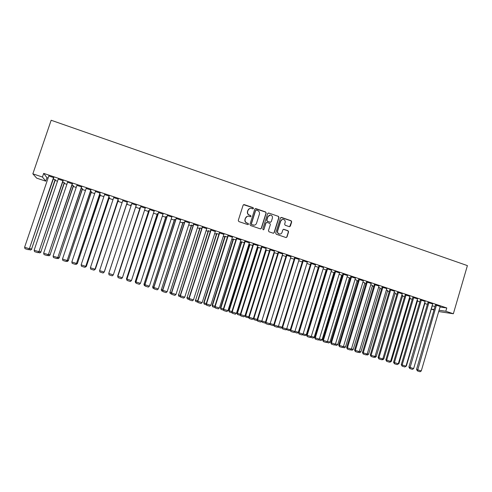 <?xml version="1.0" encoding="UTF-8"?>
<svg xmlns="http://www.w3.org/2000/svg" width="492" height="492" viewBox="0 0 492 492"><rect width="100%" height="100%" fill="white"/><g stroke="black" fill="none" stroke-linecap="round" stroke-linejoin="round"><path stroke-width="0.74" d="M253.497 208.448L253.103 207.655L244.235 204.604L243.128 205.164L238.276 220.441L238.848 221.578L247.74 224.592L248.515 224.192L248.116 223.405L246.972 223.011C245.397 222.298 244.795 221.093 245.151 219.389L245.557 218.116C246.092 216.763 247.082 216.117 248.522 216.185L250.36 216.738L251.006 216.314L250.612 215.521L249.469 215.133C247.9 214.414 247.298 213.208 247.654 211.505L248.054 210.238C248.577 208.909 249.542 208.264 250.951 208.307L252.863 208.872L253.497 208.448M253.042 208.86L252.919 207.729L243.528 204.672M248.005 224.616L248.337 224.241L247.937 223.454L246.972 223.011M250.526 216.732L250.828 216.375L250.428 215.582L249.469 215.133M289.308 226.658L290.385 226.099L291.701 221.874L291.147 220.754L281.516 217.439L280.434 217.999L275.692 233.128L276.252 234.247L286.055 237.556L286.996 236.959L288.595 231.843L288.035 230.723L283.761 229.284L282.832 229.881L282.039 232.421C281.584 233.577 280.748 234.112 279.536 234.02C277.992 233.577 277.365 232.544 277.654 230.933L280.772 220.97C281.209 219.85 282.021 219.321 283.195 219.37C284.782 219.789 285.434 220.822 285.151 222.476L284.634 224.131L285.188 225.25L289.308 226.658M446.779 307.961L43.677 173.387L42.441 177.034L45.774 181.167L36.666 178.141L32.853 173.842L51.156 120.251L467.4 265.612L453.353 313.761L445.813 311.252L446.779 307.961L440.014 307.039M32.853 173.842L42.441 177.034M266.209 213.104L265.643 211.972L255.871 208.608L254.77 209.168L249.948 224.401L250.514 225.533L260.329 228.854L261.424 228.288L266.209 213.104L265.446 212.04L255.2 208.657M268.743 213.042L278.447 216.382L279.001 217.501L274.259 232.642L273.318 233.239L269.007 231.793L268.447 230.674L270.385 224.518L269.825 223.393L267.058 222.452L265.969 223.011L263.952 229.426L263.288 229.85L262.789 229.032L267.654 213.602L268.743 213.042L278.447 216.382M432.671 303.921L427.948 302.463M417.511 298.865L412.8 297.408M409.479 297.672L410.174 297.986M402.216 293.767L397.505 292.31M394.11 292.549L395.211 293.004M386.767 288.62L382.075 287.162M378.588 287.377L380.107 287.98M371.177 283.429L366.491 281.959M362.924 282.156L364.861 282.906M355.439 278.183L350.765 276.713M347.106 276.885L349.48 277.789M339.548 272.894L334.886 271.418M331.141 271.566L333.951 272.623M323.508 267.55L318.853 266.067M315.015 266.197L318.459 267.34M307.309 262.156L302.666 260.668M298.736 260.772L302.272 261.947M290.95 256.719L286.326 255.219M282.297 255.293L285.926 256.504M274.431 251.227L269.819 249.708M269.419 251L265.668 249.868M253.22 243.964L231.812 311.83L236.455 313.318L257.808 245.496L258.226 245.631L253.159 244.149M252.747 245.447L249.598 244.598M240.908 240.065L236.332 238.54M235.914 239.838L233.177 239.13M223.903 234.395L219.334 232.87M218.915 234.174L216.597 233.602M206.726 228.663L202.169 227.144M201.751 228.454L199.857 228.03M189.383 222.876L184.838 221.357M184.408 222.679L182.95 222.396M171.862 217.027L167.329 215.521M166.899 216.843L165.884 216.708M154.162 211.123L149.642 209.617M149.205 210.951L148.332 210.656L148.645 210.97M136.278 205.158L131.776 203.657M131.339 204.998L130.866 204.838L131.241 205.17M135.78 206.683L136.106 206.585M118.258 199.149L113.677 197.618M118.074 200.785L118.535 200.73L117.816 200.49M100.073 193.079L95.38 191.517M100.362 194.881L99.624 194.426M81.703 186.954L76.9 185.349M82.471 188.922L81.248 188.307M63.142 180.761L58.222 179.119M64.409 182.907L62.681 182.12M432.191 305.969L435.063 306.362M43.677 173.387L46.955 177.698L48.099 178.079M55.122 180.416L57.515 181.21M64.224 183.448L66.881 184.328M73.283 186.462L76.198 187.434M82.293 189.463L85.467 190.521M91.26 192.446L94.685 193.59M100.183 195.416L103.861 196.646M109.064 198.374L112.988 199.684M117.895 201.314L122.071 202.704M126.684 204.242L131.063 205.699M135.607 207.212L139.79 208.608M144.568 210.201L148.473 211.498M153.492 213.171L157.114 214.377M162.366 216.123L165.712 217.236M171.198 219.063L174.266 220.09M179.986 221.99L182.784 222.925M188.725 224.899L191.253 225.742M197.427 227.796L199.69 228.552M206.08 230.68L208.079 231.345M214.697 233.546L216.431 234.124M223.263 236.4L224.739 236.892M231.793 239.241L233.011 239.647M240.274 242.064L241.24 242.39M248.718 244.875L249.438 245.114M257.125 247.673L257.587 247.833M325.956 270.594L326.288 270.705M333.773 273.195L334.289 273.368M341.559 275.791L342.248 276.018M349.302 278.367L350.175 278.656M357.014 280.938L358.059 281.283M364.689 283.49L365.907 283.896M372.327 286.036L373.723 286.498M379.929 288.564L381.497 289.087M387.499 291.086L389.233 291.664M395.033 293.595L396.933 294.228M402.53 296.092L404.602 296.781M409.996 298.576L412.234 299.32M417.431 301.049L419.824 301.848M424.824 303.515L427.388 304.37M55.301 179.869L53.327 179.002M53.788 177.637L48.813 175.982M73.462 185.921L71.992 185.22M72.447 183.867L67.588 182.243M91.438 191.911L90.46 191.376M90.915 190.023L86.161 188.442M109.242 197.839L109.679 197.778L108.744 197.464M109.193 196.123L104.55 194.574M126.862 203.713L127.354 203.67L126.844 203.497M127.287 202.157L122.754 200.644M140.294 207.981L139.623 207.753L139.968 208.073M145.245 208.153L140.73 206.646M158.073 213.903L157.286 213.848M163.03 214.082L158.51 212.575M175.675 219.77L174.439 219.561M180.644 219.961L176.105 218.448M193.104 225.576L191.425 225.219M198.079 225.779L193.528 224.26M210.355 231.32L208.245 230.822M215.336 231.535L210.773 230.01M227.439 237.015L224.905 236.375M232.427 237.236L227.851 235.711M244.352 242.648L241.406 241.867M249.352 242.882L244.764 241.351M261.104 248.232L257.753 247.316M266.111 248.46L261.51 246.941M277.691 253.761L274.019 252.544M282.709 253.977L278.091 252.47M290.538 258.042L294.118 259.235M299.148 259.444L294.517 257.949M306.897 263.491L310.384 264.653M315.427 264.862L310.778 263.374M323.096 268.89L326.497 270.022M326.491 270.04L326.128 270.022M331.547 270.225L326.891 268.749M339.142 274.235L341.731 275.212M347.512 275.545L342.844 274.075M355.033 279.53L357.186 280.354M363.33 280.815L358.65 279.345M370.777 284.776L372.499 285.446M378.994 286.03L374.301 284.567M386.368 289.966L387.678 290.495M394.51 291.202L389.812 289.739M401.81 295.114L402.708 295.501M409.879 296.325L405.174 294.868M417.118 300.212L417.603 300.458M425.106 301.399L420.389 299.942M440.192 306.43L435.469 304.972M433.987 310.015L431.263 309.111L434.128 309.529M439.073 310.261L445.813 311.252M438.692 311.541L453.353 313.761M46.955 177.698L45.774 181.167M249.61 208.516L248.054 210.238M249.284 215.195C247.722 214.475 247.119 213.27 247.476 211.572L247.876 210.305M247.236 216.339L245.557 218.116M246.793 223.067C245.225 222.353 244.622 221.148 244.979 219.444L245.385 218.177M260.686 228.897L261.227 228.331L266.006 213.165M256.406 210.109L255.637 210.496L251.412 223.866L251.806 224.653L253.521 225.182C254.985 225.281 255.988 224.635 256.535 223.257L259.413 214.131C259.77 212.439 259.173 211.234 257.611 210.521L256.406 210.109M255.92 210.152L255.637 210.496M254.487 225.145L251.627 224.703L251.227 223.915L255.453 210.564M273.484 233.251L274.044 232.679L278.786 217.562L278.232 216.443M266.48 222.464L265.766 223.06L263.952 229.426M263.398 229.856L263.749 229.469M272.39 218.141C272.673 216.474 272.008 215.435 270.397 215.022L267.98 216.628L266.873 220.145L267.433 221.271L270.36 222.255L271.283 221.652L272.39 218.141M269.413 215.133L267.98 216.628M270.569 222.255L267.23 221.326L266.67 220.201L267.777 216.689M268.54 213.104L268.115 213.073M282.291 219.45L280.772 220.97M280.126 234.032L279.315 234.057C277.777 233.614 277.15 232.581 277.439 230.969L280.557 221.025M286.184 237.568L286.768 236.99L288.361 231.88L287.808 230.766L283.38 229.315M289.622 226.701L291.473 221.923L290.92 220.81L280.926 217.458M55.116 179.598L31.562 249.087L55.368 179.685M29.748 248.522L31.562 249.087L30.559 250.041L28.77 249.481M31.826 249.13L30.559 250.041M53.591 177.354L29.379 248.737L53.856 177.44M48.88 175.779L24.6 247.242L29.379 248.737L28.345 249.715L25 248.669L24.6 247.242M29.661 248.78L28.345 249.715M64.249 182.643L40.824 251.978L64.47 182.717M39.231 251.48L40.824 251.978L39.815 252.925L38.271 252.445M41.057 252.009L39.815 252.925M73.339 185.668L50.043 254.85L73.523 185.73M48.671 254.425L50.043 254.85L49.022 255.797L47.718 255.391M50.239 254.874L49.022 255.797M62.976 180.484L38.899 251.701L63.21 180.558M58.29 178.922L34.145 250.219L38.899 251.701L37.859 252.679L34.538 251.64L34.145 250.219M39.145 251.738L37.859 252.679M72.318 183.602L48.37 254.659L72.515 183.664M67.65 182.046L43.64 253.183L48.37 254.659L47.33 255.625L44.022 254.598L43.64 253.183M48.585 254.684L47.33 255.625M82.379 188.682L59.206 257.71L82.539 188.737M58.062 257.353L59.206 257.71L58.191 258.651L57.121 258.318M59.378 257.728L58.191 258.651M91.377 191.677L68.326 260.557L91.506 191.72M67.398 260.268L68.326 260.557L67.306 261.492L66.469 261.234M68.468 260.563L67.306 261.492M81.604 186.696L57.792 257.599L81.77 186.751M76.967 185.152L53.087 256.129L57.792 257.599L56.746 258.558L53.456 257.537L53.087 256.129M57.976 257.611L56.746 258.558M90.848 189.783L67.164 260.52L90.977 189.826M86.229 188.239L62.484 259.056L67.164 260.52L66.119 261.48L62.841 260.459L62.484 259.056M67.318 260.526L66.119 261.48M100.325 194.66L77.404 263.386L100.423 194.697M76.691 263.165L77.404 263.386L76.377 264.321L75.774 264.13M77.515 263.386L76.377 264.321M100.036 192.852L76.494 263.429L100.14 192.882M95.448 191.32L71.832 261.978L76.494 263.429L75.436 264.382L72.183 263.368L71.832 261.978M76.611 263.423L75.436 264.382M109.236 197.63L86.432 266.209L109.304 197.655M85.94 266.049L86.432 266.209L85.03 267.015M86.512 266.19L85.405 267.131M109.187 195.902L85.768 266.32L109.255 195.927M104.618 194.377L81.137 264.874L85.768 266.32L84.71 267.273L81.469 266.258L81.137 264.874M85.854 266.307L84.71 267.273M118.098 200.582L95.417 269.007L118.135 200.595M95.134 268.921L94.243 269.887M95.473 268.989L94.384 269.93M126.911 203.522L104.359 271.799L126.924 203.522M131.303 204.986L108.812 273.189L131.309 204.986M140.029 207.888L117.686 275.957L140.06 207.901M118.068 277.31L117.92 276.03M117.969 277.279L117.662 275.907M148.707 210.785L126.512 278.712L148.768 210.804M127.108 280.126L126.512 278.712L126.954 278.847M126.788 280.028L126.462 278.656M157.348 213.663L135.3 281.449L157.434 213.688M136.1 282.931L135.564 282.759L135.3 281.449L135.946 281.652M135.564 282.759L135.22 281.387M165.945 216.523L144.039 284.179L166.062 216.566M145.048 285.717L144.297 285.483L144.039 284.179L144.888 284.444M144.297 285.483L143.935 284.105M174.5 219.377L152.741 286.891L174.642 219.426M153.953 288.49L152.987 288.189L152.741 286.891L153.787 287.217M152.987 288.189L152.606 286.811M183.012 222.212L161.394 289.591L183.184 222.267M162.815 291.252L161.628 290.883L161.394 289.591L162.637 289.979M161.628 290.883L161.235 289.499M191.486 225.035L170.011 292.279L191.683 225.102M171.628 294.001L170.238 293.564L170.011 292.279L171.45 292.728M170.238 293.564L169.82 292.18M199.918 227.845L178.578 294.954L200.139 227.919M180.398 296.731L178.799 296.233L178.578 294.954L180.213 295.458M178.799 296.233L178.362 294.843M208.307 230.637L187.108 297.611L208.553 230.723M189.125 299.45L187.317 298.89L187.108 297.611L188.934 298.183M187.317 298.89L186.868 297.5M216.652 233.423L195.595 300.261L216.929 233.516M197.809 302.156L195.798 301.528L195.595 300.261L197.612 300.889M195.798 301.528L195.33 300.138M224.967 236.191L203.75 302.764L204.045 302.894L225.268 236.289M206.443 304.849L204.235 304.161L204.045 302.894L206.246 303.582M204.235 304.161L203.75 302.764M233.233 238.946L212.126 305.378L212.452 305.52L233.565 239.057M215.041 307.531L212.63 306.774L212.452 305.52L214.838 306.264M212.63 306.774L212.126 305.378M241.461 241.689L220.465 307.98L220.816 308.127L241.818 241.806M223.596 310.194L220.988 309.382L220.816 308.127L223.386 308.927M220.988 309.382L220.465 307.98M249.653 244.419L228.768 310.569L229.143 310.723L250.034 244.542M232.107 312.844L229.303 311.971L229.143 310.723L231.892 311.584M229.303 311.971L228.768 310.569M257.808 247.132L237.027 313.146L237.427 313.306L258.208 247.267M240.551 315.384L237.581 314.548L237.427 313.306L240.354 314.222M237.581 314.548L237.027 313.146M265.92 249.844L245.25 315.71L245.668 315.882L266.35 249.979M248.921 317.832L245.815 317.119L245.668 315.882L248.78 316.848M245.815 317.119L245.25 315.71M253.454 318.275L253.878 318.441L274.444 252.679M257.255 320.267L256.873 320.563L254.013 319.671L253.878 318.441L257.162 319.468M254.013 319.671L253.442 318.312M261.836 320.907L282.506 255.366M265.545 322.691L265.016 323.103L262.168 322.211L262.039 320.987L265.502 322.069M262.168 322.211L261.701 321.233M270.176 323.527L273.804 324.659M273.792 325.114L273.122 325.624L270.09 324.665L269.874 323.97M270.17 323.545L270.286 324.745M278.484 326.116L282.064 327.235M282.002 327.518L281.19 328.139L278.164 327.18L278.005 326.694M278.3 326.473L278.367 327.26M286.75 328.693L290.286 329.8M290.268 329.849L289.216 330.642L286.104 329.4M286.362 329.197L286.412 329.769M318.312 267.291L298.312 332.303L297.211 333.133L294.161 332.088M294.972 331.264L298.312 332.303M294.388 331.916L294.419 332.26M326.165 269.911L306.27 334.788L305.163 335.612L302.26 334.695M303.158 333.816L306.27 334.788M333.982 272.513L314.185 337.254L313.078 338.078L310.397 337.241M311.307 336.356L314.185 337.254M341.762 275.108L322.069 339.714L320.956 340.532L318.502 339.769M319.413 338.883L322.069 339.714M349.511 277.691L329.911 342.161L328.797 342.973L326.571 342.278M327.481 341.399L329.911 342.161M357.217 280.255L337.721 344.597L336.602 345.409L334.597 344.781M335.507 343.908L337.721 344.597M364.892 282.814L345.489 347.02L344.375 347.832L342.586 347.272M343.496 346.399L345.489 347.02M372.53 285.36L353.225 349.437L352.106 350.236L350.538 349.751M351.448 348.877L353.225 349.437M380.132 287.894L360.925 351.835L359.806 352.635L358.447 352.217M359.363 351.349L360.925 351.835M387.702 290.415L368.588 354.228L367.462 355.027L366.325 354.671M367.241 353.803L368.588 354.228M395.236 292.925L376.22 356.608L375.088 357.401L374.16 357.112M375.076 356.251L376.22 356.608M402.733 295.421L383.809 358.976L382.684 359.769L381.964 359.541M382.881 358.686L383.809 358.976M410.193 297.906L391.368 361.331L390.236 362.118L389.726 361.964M390.648 361.11L391.368 361.331M118.283 198.94L94.999 269.198L118.326 198.952M113.738 197.421L90.387 267.759L94.999 269.198L93.935 270.145L90.713 269.142L90.387 267.759M95.048 269.173L93.935 270.145M127.336 201.96L104.181 272.064L127.348 201.96M122.815 200.453L99.593 270.631L104.181 272.064L103.111 273.005L99.907 272.002L99.593 270.631M136.345 204.967L113.314 274.911L108.757 273.447L131.844 203.46L108.75 273.49L109.052 274.856L112.244 275.846L113.314 274.911M145.306 207.956L122.403 277.746L117.84 276.283L118.154 277.691L117.865 276.332L140.829 206.462M140.798 206.449L117.84 276.283M122.403 277.746L121.327 278.675L118.154 277.691M154.224 210.933L131.444 280.563L126.875 279.099L127.207 280.508L126.93 279.155L149.771 209.444M149.709 209.42L126.875 279.099M131.444 280.563L130.368 281.492L127.207 280.508M163.098 213.891L140.435 283.367L135.866 281.904L136.216 283.318L135.946 281.971L158.664 212.409M158.572 212.378L135.866 281.904M140.435 283.367L139.359 284.296L136.216 283.318M171.923 216.837L149.39 286.159L144.808 284.69L145.177 286.11L144.919 284.77L167.514 215.367M167.391 215.324L144.808 284.69M149.39 286.159L148.307 287.082L145.177 286.11M180.705 219.764L158.295 288.939L153.707 287.469L154.094 288.884L153.848 287.549L176.32 218.3M176.167 218.251L153.707 287.469M158.295 288.939L157.206 289.856L154.094 288.884M189.445 222.679L167.151 291.701L162.557 290.231L162.969 291.651L162.729 290.323L185.078 221.228M184.9 221.166L162.557 290.231M167.151 291.701L166.062 292.611L162.969 291.651M198.141 225.582L175.97 294.45L171.37 292.974L171.794 294.4L171.567 293.078L193.799 224.137M193.59 224.063L171.37 292.974M175.97 294.45L174.875 295.36L171.794 294.4M206.788 228.472L184.74 297.186L180.133 295.71L180.582 297.137L180.361 295.821L202.47 227.027M202.237 226.947L180.133 295.71M184.74 297.186L183.645 298.09L180.582 297.137M215.398 231.345L193.467 299.911L188.854 298.429L189.322 299.856L189.106 298.552L211.099 229.905M210.834 229.819L188.854 298.429M193.467 299.911L192.366 300.809L189.322 299.856M223.965 234.198L202.15 302.617L197.532 301.135L198.018 302.568L197.815 301.264L219.69 232.771M219.395 232.679L197.532 301.135M202.15 302.617L201.05 303.509L198.018 302.568M232.488 237.046L210.791 305.311L206.166 303.828L206.671 305.261L206.474 303.964L228.233 235.625M227.913 235.52L206.166 303.828M210.791 305.311L209.684 306.202L206.671 305.261M240.969 239.875L219.389 307.992L214.758 306.51L215.281 307.943L215.096 306.651L236.738 238.46M236.388 238.349L214.758 306.51M219.389 307.992L218.282 308.878L215.281 307.943M249.413 242.691L227.944 310.661L223.306 309.173L223.848 310.612L223.669 309.327L245.194 241.283M244.825 241.16L223.306 309.173M227.944 310.661L226.837 311.541L223.848 310.612M253.614 244.093L232.206 311.99L232.372 313.269L231.812 311.83M236.455 313.318L235.342 314.197L232.372 313.269M266.166 248.282L244.93 315.956L240.28 314.468L240.852 315.913L240.699 314.64L261.996 246.892M261.566 246.75L240.28 314.468M244.93 315.956L243.811 316.83L240.852 315.913M274.487 251.055L253.355 318.588L248.7 317.094L249.29 318.539L249.149 317.272L270.329 249.672M269.874 249.536L248.7 317.094M253.355 318.588L252.236 319.456L249.29 318.539M282.759 253.817L261.744 321.202L257.088 319.708L257.691 321.159L257.556 319.898L278.626 252.439M278.146 252.304L257.088 319.708M261.744 321.202L260.625 322.069L257.691 321.159M290.993 256.566L270.09 323.804L265.428 322.309L266.049 323.761L265.926 322.506L286.885 255.194M286.375 255.059L265.428 322.309M270.09 323.804L268.964 324.671L266.049 323.761M299.191 259.302L278.398 326.393L273.73 324.898L274.37 326.35L274.247 325.101L295.102 257.937M294.56 257.802L273.73 324.898M278.398 326.393L277.273 327.254L274.37 326.35M307.346 262.021L286.664 328.976L281.99 327.475L282.648 328.927L282.537 327.684L303.275 260.662M302.709 260.532L281.99 327.475M286.664 328.976L285.532 329.831L282.648 328.927M315.464 264.733L294.886 331.54L290.212 330.04L290.883 331.497L290.778 330.255L311.411 263.38M310.821 263.245L290.212 330.04M294.886 331.54L293.755 332.389L290.883 331.497M323.545 267.427L303.072 334.093L298.392 332.592L299.081 334.05L298.988 332.813L319.511 266.08M318.89 265.944L298.392 332.592M303.072 334.093L301.94 334.941L299.081 334.05M331.583 270.108L311.221 336.633L306.534 335.132L307.236 336.589L307.149 335.366L327.567 268.773M326.928 268.626L306.534 335.132M311.221 336.633L310.083 337.475L307.236 336.589M339.585 272.777L319.326 339.16L314.634 337.66L315.354 339.117L315.28 337.899L335.587 271.449M334.923 271.301L314.634 337.66M319.326 339.16L318.189 340.003L315.354 339.117M347.549 275.434L327.395 341.676L322.697 340.175L323.435 341.632L323.367 340.421L343.57 274.112M342.875 273.964L322.697 340.175M327.395 341.676L326.251 342.512L323.435 341.632M355.47 278.078L335.421 344.179L330.722 342.678L331.473 344.142L331.411 342.93L351.516 276.762M350.796 276.609L330.722 342.678M335.421 344.179L334.277 345.015L331.473 344.142M363.36 280.711L343.416 346.669L338.711 345.169L339.474 346.632L339.425 345.427L359.418 279.401M358.68 279.241L338.711 345.169M343.416 346.669L342.266 347.5L339.474 346.632M371.208 283.33L351.368 349.154L346.657 347.647L347.438 349.111L347.395 347.912L367.29 282.027M366.522 281.867L346.657 347.647M351.368 349.154L350.218 349.978L347.438 349.111M379.024 285.938L359.283 351.62L354.566 350.113L355.365 351.583L355.329 350.39L375.119 284.634M374.332 284.474L354.566 350.113M359.283 351.62L358.127 352.444L355.365 351.583M386.798 288.533L367.161 354.074L362.438 352.567L363.25 354.037L363.225 352.85L382.911 287.236M382.099 287.07L362.438 352.567M367.161 354.074L366.005 354.898L363.25 354.037M394.535 291.116L374.996 356.522L370.273 355.009L371.103 356.485L371.085 355.304L390.673 289.825M389.836 289.653L370.273 355.009M374.996 356.522L373.84 357.34L371.103 356.485M402.241 293.687L382.801 358.957L378.077 357.444L378.914 358.92L378.901 357.739L398.391 292.402M397.536 292.223L378.077 357.444M382.801 358.957L381.644 359.769L378.914 358.92M409.904 296.245L390.568 361.38L385.839 359.867L386.694 361.343L386.687 360.169L406.078 294.966M405.193 294.782L385.839 359.867M390.568 361.38L389.406 362.186L386.694 361.343M417.536 298.792L398.292 363.785L393.563 362.272L394.43 363.754L394.436 362.586L413.723 297.519M412.825 297.328L393.563 362.272M398.292 363.785L397.13 364.59L394.43 363.754M417.628 300.384L398.895 363.68L397.456 364.369M398.372 363.52L398.895 363.68M425.131 301.325L405.986 366.189L401.251 364.67L402.136 366.153L402.148 364.99L421.337 300.058M420.414 299.868L401.251 364.67M405.986 366.189L404.824 366.989L402.136 366.153M425.02 302.851L406.38 366.017L405.144 366.768M406.066 365.919L406.38 366.017M432.689 303.847L413.643 368.576L408.907 367.057L409.799 368.539L428.913 302.586M427.966 302.389L408.907 367.057M413.643 368.576L412.474 369.375L409.799 368.539M432.388 305.304L413.68 368.447M440.217 306.356L421.269 370.95L416.521 369.437L417.431 370.919L436.459 305.101M435.488 304.899L416.521 369.437M421.269 370.95L420.094 371.749L417.431 370.919"/></g></svg>

